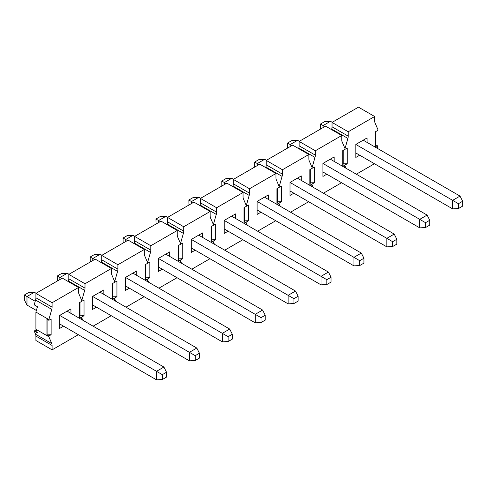 <?xml version="1.0" encoding="UTF-8"?>
<svg xmlns="http://www.w3.org/2000/svg" width="487" height="487" viewBox="0 0 487 487"><rect width="100%" height="100%" fill="white"/><g stroke="black" fill="none" stroke-linecap="round" stroke-linejoin="round"><path stroke-width="0.73" d="M36.367 310.475L26.974 305.051L24.35 299.87L24.35 295.012L28.563 292.584L34.358 292.261L36.105 293.271M166.524 372.232L162.311 374.661L59.682 315.412L70.95 308.904L67.066 311.144L163.9 367.052L166.524 372.232L166.524 377.09L162.311 379.525L156.516 379.842L59.682 323.934M162.311 374.661L162.311 379.525M163.9 367.052L156.516 371.313L156.516 379.842M35.216 301.283L26.974 296.528L26.974 305.051M34.358 292.261L26.974 296.528L24.35 295.012M57.326 281.023L57.253 276.013L61.465 273.584L67.261 273.268L69.008 274.278M199.427 353.233L195.214 355.668L92.585 296.413L103.853 289.905L99.969 292.151L196.803 348.053L199.427 353.233L199.427 358.097L195.214 360.526L189.419 360.843L92.585 304.941M195.214 355.668L195.214 360.526M196.803 348.053L189.419 352.32L189.419 360.843M61.624 278.54L59.877 277.529L59.877 279.55M67.261 273.268L59.877 277.529L57.253 276.013M90.229 262.024L90.156 257.02L94.368 254.585L100.164 254.269L101.911 255.279M232.329 334.24L228.117 336.669L125.488 277.42L136.756 270.912L132.872 273.152L229.706 329.06L232.329 334.24L232.329 339.098L228.117 341.533L222.322 341.85L125.488 285.942M228.117 336.669L228.117 341.533M229.706 329.06L222.322 333.321L222.322 341.85M94.527 259.541L92.78 258.53L92.78 260.551M100.164 254.269L92.78 258.53L90.156 257.02M123.132 243.025L123.059 238.021L127.271 235.592L133.067 235.276L134.814 236.28M265.232 315.241L261.02 317.67L158.391 258.42L169.665 251.913L165.775 254.159L262.609 310.061L265.232 315.241L265.232 320.105L261.02 322.534L255.225 322.851L158.391 266.949M261.02 317.67L261.02 322.534M262.609 310.061L255.225 314.328L255.225 322.851M127.43 240.548L125.683 239.537L125.683 241.558M133.067 235.276L125.683 239.537L123.059 238.021M156.035 224.032L155.962 219.028L160.174 216.593L165.97 216.277L167.717 217.287M298.135 296.248L293.923 298.677L191.294 239.421L202.568 232.92L198.678 235.16L295.512 291.068L298.135 296.248L298.135 301.106L293.923 303.535L288.127 303.858L191.294 247.95M293.923 298.677L293.923 303.535M295.512 291.068L288.127 295.329L288.127 303.858M160.333 221.548L158.585 220.538L158.585 222.559M165.97 216.277L158.585 220.538L155.962 219.028M188.938 205.033L188.865 200.029L193.077 197.6L198.873 197.278L200.62 198.288M331.038 277.249L326.826 279.678L224.197 220.428L235.471 213.921L231.581 216.167L328.415 272.069L331.038 277.249L331.038 282.113L326.826 284.542L321.03 284.858L224.197 228.951M326.826 279.678L326.826 284.542M328.415 272.069L321.03 276.33L321.03 284.858M193.236 202.555L191.488 201.545L191.488 203.56M198.873 197.278L191.488 201.545L188.865 200.029M221.841 186.04L221.768 181.03L225.98 178.601L231.775 178.285L233.523 179.295M363.941 258.25L359.729 260.685L257.099 201.429L268.374 194.922L264.484 197.168L361.317 253.076L363.941 258.25L363.941 263.114L359.729 265.543L353.933 265.859L257.099 209.958M359.729 260.685L359.729 265.543M361.317 253.076L353.933 257.337L353.933 265.859M226.138 183.556L224.391 182.546L224.391 184.567M231.775 178.285L224.391 182.546L221.768 181.03M254.744 167.041L254.671 162.037L258.883 159.602L264.678 159.286L266.426 160.296M396.844 239.257L392.632 241.686L290.002 182.436L301.276 175.929L297.387 178.169L394.22 234.077L396.844 239.257L396.844 244.115L392.632 246.55L386.836 246.866L290.002 190.959M392.632 241.686L392.632 246.55M394.22 234.077L386.836 238.338L386.836 246.866M259.047 164.557L257.294 163.553L257.294 165.568M264.678 159.286L257.294 163.553L254.671 162.037M287.647 148.042L287.573 143.038L291.786 140.609L297.581 140.293L299.335 141.303M429.747 220.258L425.535 222.693L322.905 163.437L334.179 156.93L330.289 159.176L427.123 215.077L429.747 220.258L429.747 225.122L425.535 227.551L419.739 227.867L322.905 171.966M425.535 222.693L425.535 227.551M427.123 215.077L419.739 219.345L419.739 227.867M291.95 145.564L290.197 144.554L290.197 146.575M297.581 140.293L290.197 144.554L287.573 143.038M320.549 129.049L320.476 124.045L324.689 121.61L330.484 121.293L332.237 122.304M367.082 142.423L367.082 137.937L363.192 140.177L460.026 196.084L462.65 201.265L462.65 206.123L458.437 208.558L452.642 208.874L355.814 152.967M462.65 201.265L458.437 203.694L458.437 208.558M458.437 203.694L452.642 200.346L452.642 208.874M460.026 196.084L452.642 200.346L355.814 144.444L355.814 157.453L359.698 155.213M324.853 126.565L323.1 125.555L323.1 127.576M330.484 121.293L323.1 125.555L320.476 124.045M331.55 129.609L331.702 129.067A6.873 3.969 120 0 0 332.043 126.815L332.043 122.414L358.469 107.158L374.661 116.509L348.235 131.764L348.235 136.165A6.873 3.969 -60 0 1 347.895 138.418L331.702 129.067M341.758 135.502L315.332 150.763L315.332 155.158A6.873 3.969 -60 0 1 314.992 157.411L298.799 148.06A6.873 3.969 120 0 0 299.14 145.814L299.14 141.413L325.566 126.157L341.758 135.502L341.758 139.903A6.873 3.969 -60 0 0 342.093 141.766L344.997 148.59L347.895 138.418M367.082 137.937L355.814 144.444M326.795 174.206L322.905 176.452L322.905 163.437M334.179 156.93L334.179 161.416M117.574 271.393L101.381 262.043A6.873 3.969 120 0 0 101.716 259.79L101.716 255.389L128.142 240.134L144.335 249.484L117.909 264.739L117.909 269.141A6.873 3.969 -60 0 1 117.574 271.393L114.67 281.565L111.773 274.741A6.873 3.969 -60 0 1 111.432 272.878L111.432 268.477L85.006 283.738L85.006 288.134A6.873 3.969 -60 0 1 84.671 290.386L81.767 300.564L78.87 293.734A6.873 3.969 -60 0 1 78.529 291.877L78.529 287.476L52.103 302.731L52.103 307.133A6.873 3.969 -60 0 1 51.768 309.385L48.864 319.563L35.91 312.082L37.444 306.713L34.206 304.844L35.575 300.035A6.873 3.969 120 0 0 35.91 297.782L35.91 293.387L62.336 278.126L78.529 287.476M101.381 262.043L101.223 262.584M150.477 252.394L134.284 243.043A6.873 3.969 120 0 0 134.619 240.797L134.619 236.396L161.045 221.141L177.238 230.485L150.812 245.746L150.812 250.141A6.873 3.969 -60 0 1 150.477 252.394L147.573 262.572L144.676 255.742A6.873 3.969 -60 0 1 144.335 253.885L144.335 249.484M134.284 243.043L134.126 243.591M183.38 233.395L167.187 224.05A6.873 3.969 120 0 0 167.522 221.798L167.522 217.397L193.948 202.142L210.141 211.492L183.715 226.747L183.715 231.148A6.873 3.969 -60 0 1 183.38 233.395L180.476 243.573L177.578 236.749A6.873 3.969 -60 0 1 177.238 234.886L177.238 230.485M167.187 224.05L167.029 224.592M216.283 214.402L200.09 205.051A6.873 3.969 120 0 0 200.425 202.799L200.425 198.404L226.857 183.142L243.05 192.493L216.618 207.748L216.618 212.149A6.873 3.969 -60 0 1 216.283 214.402L213.379 224.58L210.481 217.75A6.873 3.969 -60 0 1 210.141 215.887L210.141 211.492M200.09 205.051L199.938 205.593M249.186 195.403L232.993 186.058A6.873 3.969 120 0 0 233.334 183.806L233.334 179.405L259.76 164.149L275.952 173.5L249.527 188.755L249.527 193.156A6.873 3.969 -60 0 1 249.186 195.403L246.288 205.581L243.384 198.757A6.873 3.969 -60 0 1 243.05 196.894L243.05 192.493M232.993 186.058L232.841 186.6M282.089 176.41L265.896 167.059A6.873 3.969 120 0 0 266.237 164.807L266.237 160.412L292.663 145.15L308.855 154.501L282.43 169.756L282.43 174.157A6.873 3.969 -60 0 1 282.089 176.41L279.191 186.588L276.287 179.758A6.873 3.969 -60 0 1 275.952 177.895L275.952 173.5M265.896 167.059L265.744 167.601M314.992 157.411L312.094 167.589L309.19 160.759A6.873 3.969 -60 0 1 308.855 158.902L308.855 154.501M298.799 148.06L298.647 148.608M299.14 141.413L315.332 150.763M311.631 186.393L312.094 184.792L313.141 187.27M278.728 205.392L279.191 203.785L280.238 206.263M245.825 224.391L246.288 222.784L247.335 225.262M212.922 243.384L213.379 241.777L214.432 244.255M180.02 262.383L180.476 260.776L181.529 263.254M147.117 281.376L147.573 279.775L148.626 282.253M114.214 300.376L114.67 298.768L115.723 301.246M36.166 329.882L34.206 331.02L35.575 334.24A6.873 3.969 -60 0 1 35.91 336.103L35.91 340.504L52.103 349.849L78.334 334.709M93.102 326.18L111.237 315.71M84.671 290.386L68.478 281.042L68.32 281.583M68.478 281.042A6.873 3.969 120 0 0 68.813 278.789L68.813 274.388L95.239 259.133L111.432 268.477M68.813 274.388L85.006 283.738M126.005 307.181L144.14 296.711M101.716 255.389L117.909 264.739M158.908 288.188L177.049 277.718M134.619 236.396L150.812 245.746M191.811 269.189L209.952 258.719M167.522 217.397L183.715 226.747M224.714 250.196L242.855 239.726M200.425 198.404L216.618 207.748M257.623 231.197L275.758 220.727M233.334 179.405L249.527 188.755M290.526 212.198L308.661 201.728M266.237 160.412L282.43 169.756M323.429 193.205L341.564 182.735M344.54 167.4L344.997 165.793L346.05 168.271M356.332 174.206L374.466 163.735M377.443 148.401L377.9 146.051L375.629 147.36L375.629 131.654L377.9 130.346L377.9 129.597L374.996 122.767A6.873 3.969 -60 0 1 374.661 120.91L374.661 116.509M332.043 122.414L348.235 131.764M293.892 193.205L290.002 195.445L290.002 182.436M301.276 175.929L301.276 180.415M260.989 212.198L257.099 214.444L257.099 201.429M268.374 194.922L268.374 199.414M228.086 231.197L224.197 233.443L224.197 220.428M235.471 213.921L235.471 218.407M195.184 250.196L191.294 252.436L191.294 239.421M202.568 232.92L202.568 237.406M162.281 269.189L158.391 271.436L158.391 258.42M169.665 251.913L169.665 256.399M129.378 288.188L125.488 290.429L125.488 277.42M136.756 270.912L136.756 275.399M96.469 307.181L92.585 309.428L92.585 296.413M103.853 289.905L103.853 294.392M63.566 326.18L59.682 328.427L59.682 315.412M70.95 308.904L70.95 313.391M34.206 331.02L37.444 332.889L35.91 329.285L48.864 336.761L48.864 336.018L46.922 334.892L46.922 319.186L48.864 320.306L48.864 319.563M35.91 312.082L35.91 329.285M48.864 320.306L51.135 318.997L51.135 334.709L48.864 336.018M48.864 336.761L51.768 343.591A6.873 3.969 -60 0 1 52.103 345.453L52.103 349.849M81.311 319.375L81.767 317.767L82.82 320.245M79.503 302.622L84.038 300.004L84.038 315.71L79.503 318.328L79.503 302.622M112.406 283.623L116.941 281.005L116.941 296.711L112.406 299.328L112.406 283.623M145.309 264.63L149.844 262.012L149.844 277.718L145.309 280.335L145.309 264.63M178.212 245.631L182.747 243.013L182.747 258.719L178.212 261.336L178.212 245.631M211.115 226.638L215.65 224.02L215.65 239.726L211.115 242.343L211.115 226.638M244.017 207.639L248.553 205.021L248.553 220.727L244.017 223.344L244.017 207.639M276.92 188.639L281.456 186.022L281.456 201.728L276.92 204.345L276.92 188.639M309.823 169.646L314.358 167.029L314.358 182.735L309.823 185.352L309.823 169.646M342.726 150.647L347.261 148.03L347.261 163.735L342.726 166.353L342.726 150.647M51.135 334.709L46.922 334.892M35.91 293.387L52.103 302.731M375.958 131.466L375.629 147.36M377.9 146.051L375.958 144.925M47.087 334.8L47.087 319.283M347.261 163.735L343.213 163.833L343.213 150.367M343.213 163.833L342.726 166.353M342.891 164.016L342.891 150.556M314.358 182.735L310.31 182.826L310.31 169.366M310.31 182.826L309.823 185.352M309.988 183.015L309.988 169.549M281.456 201.728L277.407 201.825L277.407 188.359M277.407 201.825L276.92 204.345M277.085 202.014L277.085 188.548M248.553 220.727L244.504 220.818L244.504 207.359M244.504 220.818L244.017 223.344M244.182 221.007L244.182 207.547M215.65 239.726L211.602 239.817L211.602 226.352M211.602 239.817L211.115 242.343M211.279 240.006L211.279 226.54M182.747 258.719L178.699 258.816L178.699 245.351M178.699 258.816L178.212 261.336M178.376 258.999L178.376 245.539M149.844 277.718L145.796 277.809L145.796 264.35M145.796 277.809L145.309 280.335M145.473 277.998L145.473 264.532M116.941 296.711L112.893 296.808L112.893 283.343M112.893 296.808L112.406 299.328M112.57 296.991L112.57 283.531M84.038 315.71L79.99 315.801L79.99 302.342M79.99 315.801L79.503 318.328M79.661 315.99L79.661 302.53M375.794 131.557L375.794 145.023M299.14 145.814L315.332 155.158M68.813 278.789L85.006 288.134M101.716 259.79L117.909 269.141M134.619 240.797L150.812 250.141M167.522 221.798L183.715 231.148M200.425 202.799L216.618 212.149M233.334 183.806L249.527 193.156M266.237 164.807L282.43 174.157M332.043 126.815L348.235 136.165M51.768 309.385L35.575 300.035M35.575 334.24L51.768 343.591M35.91 336.103L52.103 345.453M35.91 297.782L52.103 307.133"/></g></svg>
